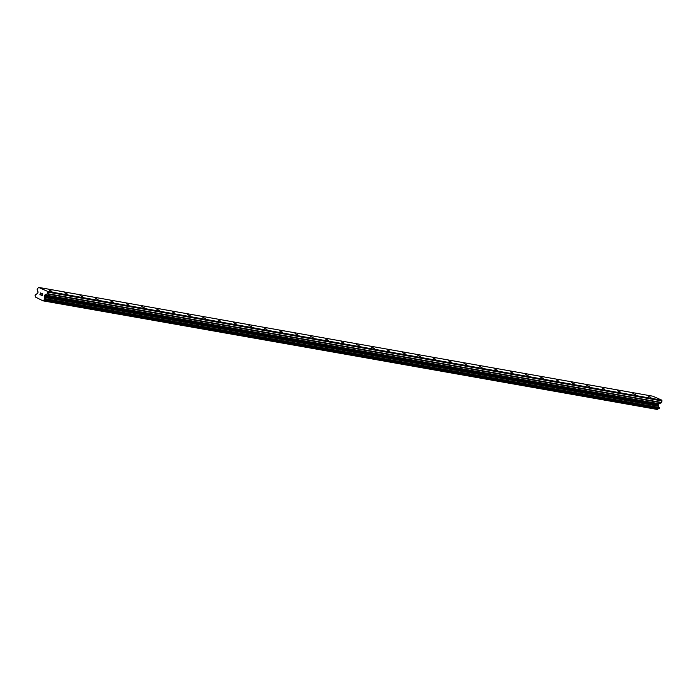 <?xml version="1.0" encoding="UTF-8"?>
<svg xmlns="http://www.w3.org/2000/svg" width="697" height="697" viewBox="0 0 697 697"><rect width="100%" height="100%" fill="white"/><g stroke="black" fill="none" stroke-linecap="round" stroke-linejoin="round"><path stroke-width="1.05" d="M650.92 397.386L648.245 396.279L650.92 397.386M635.559 394.659L632.893 393.561L635.559 394.659M620.199 391.941L617.533 390.834L620.199 391.941M604.848 389.222L602.182 388.116L604.848 389.222M589.488 386.504L586.822 385.397L589.488 386.504M574.136 383.777L571.462 382.679L574.136 383.777M558.776 381.059L556.11 379.952L558.776 381.059M543.416 378.34L540.75 377.234L543.416 378.34M528.065 375.622L525.399 374.516L528.065 375.622M512.704 372.895L510.038 371.797L512.704 372.895M497.353 370.177L494.678 369.07L497.353 370.177M481.993 367.458L479.327 366.352L481.993 367.458M466.633 364.74L463.967 363.634L466.633 364.74M451.281 362.013L448.607 360.915L451.281 362.013M435.921 359.295L433.255 358.197L435.921 359.295M420.561 356.576L417.895 355.47L420.561 356.576M405.21 353.858L402.544 352.752L405.21 353.858M389.85 351.131L387.183 350.033L389.85 351.131M374.498 348.413L371.823 347.315L374.498 348.413M359.138 345.695L356.472 344.588L359.138 345.695M343.778 342.976L341.112 341.87L343.778 342.976M328.426 340.258L325.76 339.151L328.426 340.258M313.066 337.531L310.4 336.433L313.066 337.531M297.715 334.813L295.04 333.706L297.715 334.813M282.355 332.094L279.689 330.988L282.355 332.094M266.995 329.376L264.329 328.27L266.995 329.376M251.643 326.649L248.968 325.551L251.643 326.649M236.283 323.931L233.617 322.824L236.283 323.931M220.923 321.212L218.257 320.106L220.923 321.212M205.571 318.494L202.905 317.388L205.571 318.494M190.211 315.767L187.545 314.669L190.211 315.767M174.86 313.049L172.185 311.951L174.86 313.049M159.5 310.331L156.834 309.224L159.5 310.331M144.14 307.612L141.474 306.506L144.14 307.612M128.788 304.885L126.122 303.787L128.788 304.885M113.428 302.167L110.762 301.069L113.428 302.167M98.077 299.449L95.402 298.342L98.077 299.449M82.716 296.73L80.05 295.624L82.716 296.73M67.356 294.003L64.69 292.906L67.356 294.003M52.005 291.285L49.33 290.187L52.005 291.285M38.535 287.382L652.81 396.192L661.862 400.183L661.566 402.457L47.3 293.637A0.601 0.549 100 0 1 46.995 293.977L44.965 294.936A0.601 0.549 -80 0 0 44.66 295.267L44.32 296.138A0.601 0.549 -80 0 0 44.312 296.6L44.556 297.419A1.211 1.098 -80 0 0 45.009 298.656L44.486 299.989A1.211 1.098 -80 0 0 43.345 300.529L42.874 300.808L35.442 297.053A1.211 1.098 -80 0 0 34.998 295.816L35.503 294.483A1.211 1.098 -80 0 0 36.662 293.942L37.377 293.55A0.601 0.549 -80 0 0 37.673 293.219L38.021 292.339A0.601 0.549 -80 0 0 38.03 291.877L37.229 289.673A0.601 0.549 100 0 1 37.237 289.211L38.535 287.382L47.596 291.363L47.3 293.637M44.495 299.998L658.752 408.808L659.275 407.475A1.211 1.098 -80 0 1 658.831 406.229L658.587 405.419A0.601 0.549 -80 0 1 658.587 404.957L658.935 404.077A0.601 0.549 -80 0 1 659.231 403.746L661.27 402.788A0.601 0.549 -80 0 0 661.566 402.457M658.7 408.799A1.211 1.098 -80 0 0 657.619 409.339L43.345 300.529M42.874 300.808L657.619 409.339M42.003 295.641L42.299 294.866L42.003 295.641L41.114 295.249L42.003 295.641M41.872 294.526L42.351 294.735L41.872 294.526M42.656 293.968L41.768 293.576L42.656 293.968M41.062 295.38L42.073 295.816L41.062 295.38M41.82 293.454L42.822 293.89L42.064 295.816M40.47 294.526L39.842 294.831L40.592 292.906L39.842 294.831M40.051 294.639L40.705 292.958L40.051 294.639M44.486 299.989L658.761 408.808M662.15 400.967L47.875 292.148M661.862 400.183L47.596 291.363M658.796 405.994L44.521 297.183M658.831 406.229L44.556 297.419M657.437 409.479L43.162 300.668M661.27 402.788L46.995 293.977M659.231 403.746L44.965 294.936M658.935 404.077L44.66 295.267M658.587 404.957L44.32 296.138M658.587 405.419L44.312 296.6M659.275 407.475L45.009 298.656M659.379 407.606L45.105 298.795M659.423 407.736L45.148 298.917M659.423 407.963L45.148 299.152M659.188 408.564L44.913 299.745M659.04 408.73L44.765 299.91M658.909 408.79L44.643 299.971"/></g></svg>

